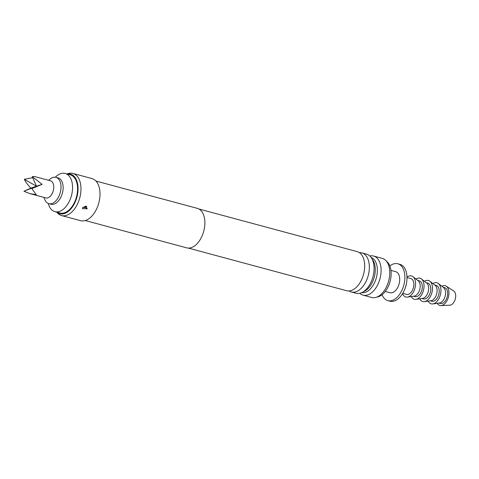 <?xml version="1.0" encoding="UTF-8"?>
<svg xmlns="http://www.w3.org/2000/svg" width="479" height="479" viewBox="0 0 479 479"><rect width="100%" height="100%" fill="white"/><g stroke="black" fill="none" stroke-linecap="round" stroke-linejoin="round"><path stroke-width="0.72" d="M85.286 220.538L186.636 247.841A20.453 12.191 -74.9 0 0 200.653 238.829A20.453 12.191 -74.9 0 0 197.276 208.341L95.92 181.044M56.63 212.113L57.534 213.083A21.818 12.999 -74.9 0 0 61.528 215.55L80.562 220.675A21.818 12.999 -74.9 0 0 95.513 211.065A21.818 12.999 -74.9 0 0 91.908 178.547L72.88 173.422A21.818 12.999 -74.9 0 0 68.186 173.554L66.916 173.937M82.717 207.617L82.424 208.664L87.166 208.814L85.915 206.084L82.717 207.617M61.528 215.55A21.818 12.999 -74.9 0 0 76.484 205.94A21.818 12.999 -74.9 0 0 72.88 173.422M56.732 212.143A20.543 12.244 -74.9 0 0 73.826 204.701A20.543 12.244 -74.9 0 0 77.502 183.241A20.543 12.244 -74.9 0 0 67.018 173.961M87.166 208.814L87.13 208.479A2.048 0.796 23.5 0 0 85.1 207.664L83.621 207.341L85.1 207.664M198.881 208.988L357.172 251.625A20.25 12.065 105.1 0 1 363.25 257.756A20.25 12.065 105.1 0 1 360.513 281.802A20.25 12.065 105.1 0 1 354.975 288.478A20.25 12.065 105.1 0 1 346.64 290.723L188.349 248.086M349.083 290.957A20.25 12.065 -74.9 0 0 351.311 291.98A20.25 12.065 -74.9 0 0 365.184 283.059A20.25 12.065 -74.9 0 0 361.843 252.882A20.25 12.065 -74.9 0 0 359.4 252.649M361.843 252.882L366.567 254.151A20.25 12.065 105.1 0 1 374.069 269.461A20.25 12.065 105.1 0 1 370.213 283.784A20.25 12.065 105.1 0 1 369.908 284.334A20.25 12.065 105.1 0 1 356.035 293.256L351.311 291.98M363.369 291.723A18.226 10.861 -74.9 0 0 371.518 283.933A18.226 10.861 -74.9 0 0 372.135 259.163M371.141 257.504A18.226 10.861 105.1 0 1 373.608 284.496A18.226 10.861 105.1 0 1 361.675 292.651M48.271 203.467A19.771 11.783 -74.9 0 0 54.923 211.658L59.947 213.005A19.771 11.783 -74.9 0 0 73.497 204.293A19.771 11.783 -74.9 0 0 70.233 174.829L65.21 173.476A19.771 11.783 -74.9 0 0 55.342 177.212M54.923 211.658A19.771 11.783 -74.9 0 0 68.479 202.946A19.771 11.783 -74.9 0 0 65.21 173.476M359.789 293.292A20.25 12.065 -74.9 0 0 363.058 295.148A20.25 12.065 -74.9 0 0 376.937 286.226A20.25 12.065 -74.9 0 0 373.59 256.043A20.25 12.065 -74.9 0 0 369.836 256.008M363.058 295.148L371.704 297.477A20.25 12.065 -74.9 0 0 385.583 288.556A20.25 12.065 -74.9 0 0 382.236 258.373L373.59 256.043M376.763 297.112A19.088 11.376 -74.9 0 0 387.206 288.514A19.088 11.376 -74.9 0 0 386.433 261.229M385.26 291.454L389.99 292.729A10.909 6.502 -74.9 0 0 397.468 287.921A10.909 6.502 -74.9 0 0 395.666 271.665L390.936 270.39M48.601 180.296L50.008 179.116A13.634 8.125 105.1 0 1 52.804 177.481A13.634 8.125 105.1 0 1 55.947 177.338L58.067 177.907A13.634 8.125 105.1 0 1 62.893 190.672A13.634 8.125 105.1 0 1 54.115 204.084A13.634 8.125 105.1 0 1 50.972 204.234L48.858 203.665A13.634 8.125 105.1 0 1 44.613 199.138L43.99 197.414M55.947 177.338A13.634 8.125 105.1 0 1 60.773 190.103A13.634 8.125 105.1 0 1 52.001 203.515A13.634 8.125 105.1 0 1 48.858 203.665M31.854 188.6L42.092 184.337L32.225 176.637L34.416 176.476L50.481 180.805A8.862 5.281 105.1 0 1 53.618 189.103A8.862 5.281 105.1 0 1 47.912 197.821A8.862 5.281 105.1 0 1 45.87 197.917L29.806 193.594L36.242 194.678L31.854 188.6L36.506 186.217L23.95 191.265L29.806 193.594M32.692 177.679L24.321 179.296C25.543 181.954 27.746 184.888 30.913 188.097L23.95 191.265M30.913 188.097L42.092 184.337M24.321 179.296L36.506 186.217L32.225 176.637M382.086 294.723A19.088 11.376 -74.9 0 0 387.864 300.626A19.088 11.376 -74.9 0 0 400.947 292.22A19.088 11.376 -74.9 0 0 397.792 263.767A19.088 11.376 -74.9 0 0 389.828 265.965M387.864 300.626L389.978 301.195A19.088 11.376 -74.9 0 0 403.061 292.789A19.088 11.376 -74.9 0 0 405.096 288.352A19.088 11.376 -74.9 0 0 406.527 283.035A19.088 11.376 -74.9 0 0 399.905 264.336L397.792 263.767M405.096 288.352L405.635 286.867A8.179 4.874 -74.9 0 0 406.252 284.592L406.527 283.035M402.737 293.34L406.557 294.369A8.179 4.874 -74.9 0 0 412.168 290.765A8.179 4.874 -74.9 0 0 410.814 278.568L406.994 277.539M402.552 293.645A10.909 6.502 -74.9 0 0 403.593 295.471A10.909 6.502 -74.9 0 0 407.491 297.094A10.909 6.502 -74.9 0 0 414.724 288.981A10.909 6.502 -74.9 0 0 413.778 277.467A10.909 6.502 -74.9 0 0 412.988 276.682A10.909 6.502 -74.9 0 0 406.988 277.179M407.491 297.094L414.131 296.142A8.179 4.874 -74.9 0 0 419.556 290.064A8.179 4.874 -74.9 0 0 418.85 281.424A8.179 4.874 -74.9 0 0 418.257 280.838L412.988 276.682M413.497 296.238L415.018 296.645A8.179 4.874 -74.9 0 0 421.322 291.585A8.179 4.874 -74.9 0 0 420.963 281.993A8.179 4.874 -74.9 0 0 419.275 280.85L417.748 280.437M411.293 296.549A10.909 6.502 -74.9 0 0 412.054 297.746A10.909 6.502 -74.9 0 0 415.952 299.369A10.909 6.502 -74.9 0 0 423.179 291.262A10.909 6.502 -74.9 0 0 422.239 279.748A10.909 6.502 -74.9 0 0 421.448 278.958A10.909 6.502 -74.9 0 0 416 279.059M415.952 299.369L422.592 298.423A8.179 4.874 -74.9 0 0 428.016 292.34A8.179 4.874 -74.9 0 0 427.31 283.706A8.179 4.874 -74.9 0 0 426.717 283.113L421.448 278.958M421.951 298.513L423.472 298.926A8.179 4.874 -74.9 0 0 429.783 293.867A8.179 4.874 -74.9 0 0 429.424 284.275A8.179 4.874 -74.9 0 0 427.729 283.125L426.208 282.718M419.748 298.83A10.909 6.502 -74.9 0 0 420.508 300.028A10.909 6.502 -74.9 0 0 424.406 301.65A10.909 6.502 -74.9 0 0 431.639 293.537A10.909 6.502 -74.9 0 0 430.693 282.023A10.909 6.502 -74.9 0 0 429.902 281.239A10.909 6.502 -74.9 0 0 424.46 281.335M424.406 301.65L431.046 300.698A8.179 4.874 -74.9 0 0 436.471 294.621A8.179 4.874 -74.9 0 0 435.764 285.981A8.179 4.874 -74.9 0 0 435.171 285.394L429.902 281.239M430.411 300.794L431.932 301.201A8.179 4.874 -74.9 0 0 438.243 296.142A8.179 4.874 -74.9 0 0 437.878 286.55A8.179 4.874 -74.9 0 0 436.189 285.406L434.663 284.993M428.208 301.105A10.909 6.502 -74.9 0 0 428.968 302.303A10.909 6.502 -74.9 0 0 432.866 303.925A10.909 6.502 -74.9 0 0 440.093 295.818A10.909 6.502 -74.9 0 0 439.153 284.304A10.909 6.502 -74.9 0 0 438.363 283.514A10.909 6.502 -74.9 0 0 432.92 283.616M432.866 303.925L439.506 302.979A8.179 4.874 -74.9 0 0 444.931 296.896A8.179 4.874 -74.9 0 0 444.225 288.262A8.179 4.874 -74.9 0 0 443.632 287.669L438.363 283.514M438.866 303.069L440.393 303.482A8.179 4.874 -74.9 0 0 446.697 298.423A8.179 4.874 -74.9 0 0 446.338 288.831A8.179 4.874 -74.9 0 0 444.644 287.681L443.123 287.274M437.249 303.303A10.227 6.095 -74.9 0 0 437.746 304.021A10.227 6.095 -74.9 0 0 440.997 305.578A10.227 6.095 -74.9 0 0 448.075 298.243A10.227 6.095 -74.9 0 0 447.29 287.143A10.227 6.095 -74.9 0 0 446.224 286.173A10.227 6.095 -74.9 0 0 441.842 286.256M440.997 305.578L449.859 305.189A7.496 4.467 -74.9 0 0 455.05 299.812A7.496 4.467 -74.9 0 0 454.475 291.669A7.496 4.467 -74.9 0 0 453.691 290.957L446.224 286.173M82.861 207.389A2.048 0.796 -156.5 0 1 83.621 207.341M98.955 202.36L98.692 203.336M86.771 206.503L82.747 207.569"/></g></svg>

